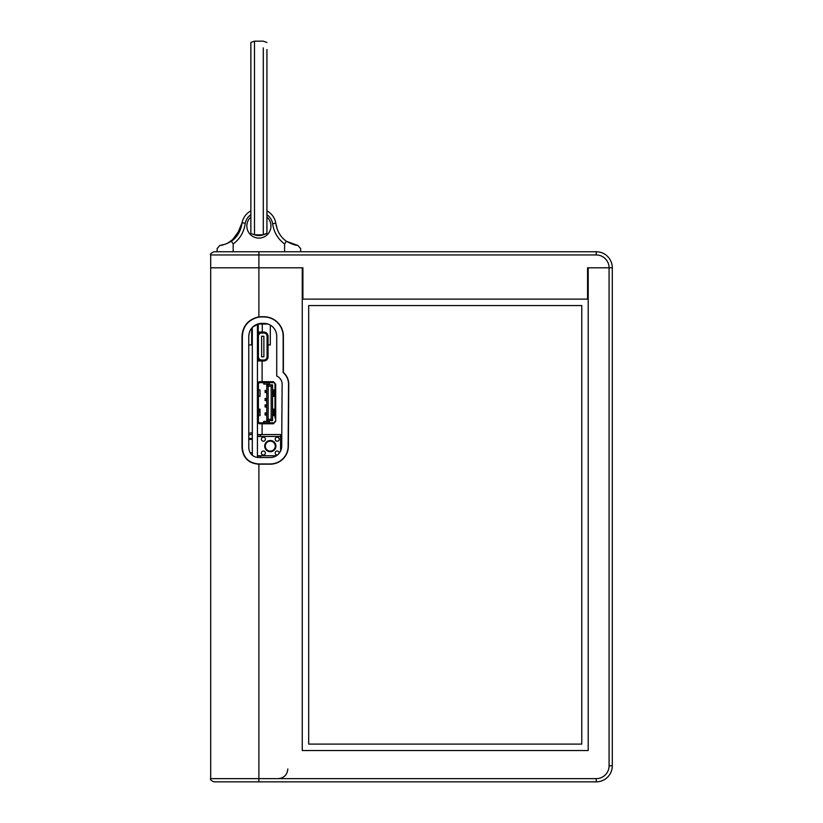 <?xml version="1.0" encoding="UTF-8"?>
<svg xmlns="http://www.w3.org/2000/svg" width="823" height="823" viewBox="0 0 823 823"><rect width="100%" height="100%" fill="white"/><g stroke="black" fill="none" stroke-linecap="round" stroke-linejoin="round"><path stroke-width="1.23" d="M258.844 359.918L257.445 359.918M261.621 360.978A4.177 4.177 0 0 1 257.445 356.801L257.445 336.237A4.177 4.177 0 0 1 261.621 332.06L263.874 332.06A4.177 4.177 0 0 1 268.051 336.237L268.051 356.801A4.177 4.177 0 0 1 263.874 360.978L257.445 360.978M258.844 333.12L257.445 333.12M263.874 333.027A3.21 3.21 0 0 1 267.084 336.237L267.084 356.801A3.21 3.21 0 0 1 263.874 360.011L261.621 360.011A3.21 3.21 0 0 1 258.412 356.801L258.412 336.237A3.21 3.21 0 0 1 261.621 333.027L263.874 333.027M261.621 332.06L257.445 332.06M258.412 336.237A3.21 3.21 0 0 1 260.84 333.12L262.588 333.027M262.588 360.011L260.84 359.918A3.21 3.21 0 0 1 258.412 356.801M261.621 336.237L263.874 336.237L263.874 356.801L261.621 356.801L261.621 336.237M252.311 327.389L252.311 455.335M257.445 324.087L257.445 383.703M257.445 421.788L257.445 457.475M257.445 434.554L260.665 434.554L260.665 436.478L257.445 436.478L257.445 455.757L276.394 455.757M270.304 451.097A4.979 4.979 0 0 1 265.983 443.628A4.979 4.979 0 0 1 274.615 443.628A4.979 4.979 0 0 1 270.304 451.097M270.304 451.734A5.627 5.627 0 0 0 275.17 443.309A5.627 5.627 0 0 0 265.428 443.309A5.627 5.627 0 0 0 270.304 451.734M260.665 434.554L280.581 434.554L280.581 451.055M272.866 434.554L276.086 434.554M260.665 436.159L257.445 436.159M257.445 456.076L260.665 456.076M260.665 457.526L260.665 455.757M248.772 434.914L252.311 434.297M252.311 432.692L248.772 433.31M277.207 441.221A2.006 2.006 0 0 0 278.946 438.206A2.006 2.006 0 0 0 275.468 438.206A2.006 2.006 0 0 0 277.207 441.221M279.203 453.247A2.006 2.006 0 0 0 277.351 451.025A2.006 2.006 0 0 0 275.201 452.948A2.006 2.006 0 0 0 277.423 455.016M263.391 441.221A2.006 2.006 0 0 0 265.129 438.206A2.006 2.006 0 0 0 261.652 438.206A2.006 2.006 0 0 0 263.391 441.221M263.391 455.026A2.006 2.006 0 0 0 265.129 452.022A2.006 2.006 0 0 0 261.652 452.022A2.006 2.006 0 0 0 263.391 455.026M274.985 421.283A1.543 1.543 0 0 1 273.452 422.827A1.543 1.543 0 0 0 274.985 421.283L275.695 421.283L275.695 384.207L273.452 381.718L273.452 382.664A1.543 1.543 0 0 1 274.985 384.207L274.985 418.002M259.955 422.827L259.955 423.783A2.51 2.51 0 0 1 257.445 421.283L257.445 384.207L259.955 381.697A2.572 2.572 0 0 0 257.383 384.269L257.383 421.222A2.572 2.572 0 0 0 259.955 423.783L273.452 423.763L273.452 422.827L259.955 422.827A1.543 1.543 0 0 1 258.412 421.283L258.412 384.207A1.543 1.543 0 0 1 259.955 382.664L269.347 382.664L269.347 384.094L263.73 384.094L269.347 384.012M271.158 386.224L271.158 419.267L268.154 419.267L268.154 386.224L271.158 386.224L272.547 384.835L272.547 420.656L271.158 419.267M268.154 419.267L266.765 420.656L266.765 384.835L268.154 386.224M274.985 406.757L274.985 389.896L274.152 389.896L274.152 396.316L274.985 396.316M274.985 387.479L274.985 384.207A1.543 1.543 0 0 0 273.452 382.664L259.955 382.664L259.955 381.697L273.452 381.718M269.347 382.664L273.452 382.664M275.695 396.316L275.695 387.479M262.712 423.783L270.366 423.783M258.926 415.594L260.017 415.594L260.017 409.165L258.926 409.165L258.412 415.594M258.412 409.165L258.926 409.165M275.695 421.283L273.452 423.763M275.695 415.594L275.695 409.165M274.152 409.165L274.985 409.165L274.985 415.594L274.152 415.594L274.152 409.165L273.061 409.165L273.061 415.594L274.152 415.594M269.347 421.479L263.73 421.397L269.347 421.479L269.347 422.827L263.73 422.827L263.73 421.479M266.765 420.656L272.547 420.656M266.765 415.049L265.099 415.049L265.099 412.93L266.24 412.93L266.24 415.049M266.765 407.015L265.099 407.015L265.099 404.895L266.24 404.895L266.24 407.015M266.765 412.93L266.24 412.93M266.765 404.895L266.24 404.895M266.765 400.595L265.099 400.595L265.099 398.466L266.765 398.466M266.765 392.561L265.099 392.561L265.099 390.441L266.765 390.441M274.152 396.316L273.061 396.316L273.061 389.896L274.152 389.896M258.412 396.316L258.412 389.896M259.903 396.316L258.926 396.316M258.926 389.896L260.017 389.896L260.017 396.316M266.765 384.835L272.547 384.835M263.73 382.664L263.73 384.012M581.779 305.559L581.779 744.095L308.687 744.095L308.687 305.559L581.779 305.559M588.198 279.851L587.56 279.851M302.905 279.851L302.267 279.851M258.412 457.526C252.558 456.95 249.348 453.74 248.772 447.887L248.772 336.237C249.194 329.704 252.558 325.517 258.895 323.686A12.849 12.849 0 0 1 261.621 323.388L263.874 323.388A12.849 12.849 0 0 1 276.723 336.237L276.723 376.029A8.991 8.991 0 0 1 282.124 384.269L281.703 446.117A11.409 11.409 0 0 1 270.304 457.526L258.412 457.526M258.895 781.85L596.233 781.85L258.895 781.85L258.895 778.64L210.698 778.64C209.875 779.412 210.945 780.482 213.918 781.85L258.895 781.85M210.698 778.64L210.698 267.804L258.895 267.804L210.698 267.804L210.698 254.955L596.233 254.955A12.849 12.849 0 0 1 609.082 267.804L588.198 267.804L588.198 750.525L302.267 750.525L302.267 267.804L258.895 267.804L302.905 267.804L302.905 299.13L587.56 299.13L587.56 267.804L612.302 267.804L612.302 765.791L612.302 267.804L609.082 267.804L609.082 765.791L612.302 765.791A16.059 16.059 0 0 1 596.233 781.85A16.059 16.059 0 0 0 612.302 765.791M262.105 323.388L262.105 324.036M262.105 434.554L262.105 423.783M262.105 381.697L262.105 360.978M258.895 316.927A19.505 19.505 0 0 1 261.621 316.742L263.874 316.742A19.505 19.505 0 0 1 283.379 336.237L283.379 372.449A15.647 15.647 0 0 1 288.77 384.269L288.359 446.179A18.055 18.055 0 0 1 270.304 464.172L258.412 464.172C248.464 463.236 243.001 457.804 242.013 447.887L242.013 336.237C242.703 326.268 247.857 319.91 257.476 317.184L258.895 316.927L258.895 251.745L213.918 251.745C210.873 253.227 209.803 254.297 210.698 254.955M257.527 317.4A19.279 19.279 0 0 1 261.621 316.958L263.874 316.958A19.279 19.279 0 0 1 283.153 336.237L283.153 372.552A15.421 15.421 0 0 1 288.544 384.269L288.132 446.179A17.828 17.828 0 0 1 270.304 463.946L258.412 463.946C248.659 462.989 243.299 457.639 242.353 447.887L242.353 336.237C242.97 326.453 248.021 320.178 257.527 317.4L257.476 317.184M252.61 327.081L258.895 323.686M588.198 267.804L587.56 267.804M302.905 279.213L302.267 279.213M588.198 279.213L587.56 279.213M302.422 279.851L302.422 279.213M284.593 251.745L596.233 251.745L258.895 251.745L284.593 251.745L284.593 243.958C304.973 250.439 304.973 250.439 284.593 243.958L286.363 241.273C291.486 243.958 295.179 245.305 297.453 245.316L286.363 241.273C280.53 237.075 277.001 231.047 275.798 223.187L272.639 223.753L275.798 223.187A17.149 17.149 0 0 0 266.93 210.894M612.302 267.804A16.059 16.059 0 0 0 596.233 251.745A16.059 16.059 0 0 1 612.302 267.804M250.861 210.894A17.149 17.149 0 0 0 242.075 222.694C240.933 230.759 237.384 236.962 231.428 241.273L233.187 243.958C240.069 238.824 244.092 231.942 245.233 223.29L242.075 222.694L245.233 223.29A13.929 13.929 0 0 1 250.861 214.659M226.366 243.793L231.428 241.273C226.304 243.968 222.611 245.316 220.327 245.316L224.494 244.4M233.187 243.958C212.807 250.439 212.807 250.439 233.187 243.958L233.187 251.745M231.428 241.273L240.553 228.784L242.075 222.694L236.088 237.106L227.405 243.392M275.798 223.187L276.991 228.033M266.93 217.066A12.047 12.047 0 0 1 253.978 237.045A12.047 12.047 0 0 1 250.861 217.066M250.861 233.495L250.861 42.477L254.492 41.15L254.502 80.098L254.502 234.822L250.861 233.485L254.502 234.822L263.288 234.822L263.288 47.878M250.861 82.074L250.861 57.456M266.93 49.534L266.93 233.485L263.288 234.812A12.849 12.849 180 0 1 254.502 234.812M266.93 55.326L266.93 53.423M263.288 234.812L266.93 233.135M257.609 324.036L267.887 324.036M252.311 344.909L248.772 344.909M258.247 324.036L258.247 332.06M258.247 333.12L258.247 333.778M262.27 324.036L262.27 332.06M270.304 325.106L270.304 344.909L268.051 344.909M251.663 328.12L251.663 344.909M260.665 436.478L280.581 436.478M274.985 384.207L275.695 384.207M257.445 384.207L258.412 384.207M257.445 421.283L258.412 421.283M266.24 400.595L266.24 398.466M266.24 392.561L266.24 390.441M609.082 765.791A12.849 12.849 0 0 1 596.233 778.64L596.233 781.85M596.233 778.64L258.895 778.64L258.895 464.172M596.233 254.955L596.233 251.745M266.93 214.659A13.929 13.929 0 0 1 272.639 223.753C273.853 232.22 277.835 238.948 284.593 243.958M248.772 439.369L252.311 439.369M248.772 438.402L252.311 438.402M250.83 453.823L252.311 453.823M250.161 452.866L252.311 452.866M287.813 769.001C287.237 774.855 284.028 778.064 278.174 778.64M217.128 251.745L217.128 248.567L219.834 245.398M223.177 244.75L220.595 245.275M300.662 251.745L300.662 248.567L297.803 245.367M297.278 245.285L294.264 244.668M254.502 41.16L263.288 41.16L266.93 42.477"/></g></svg>
